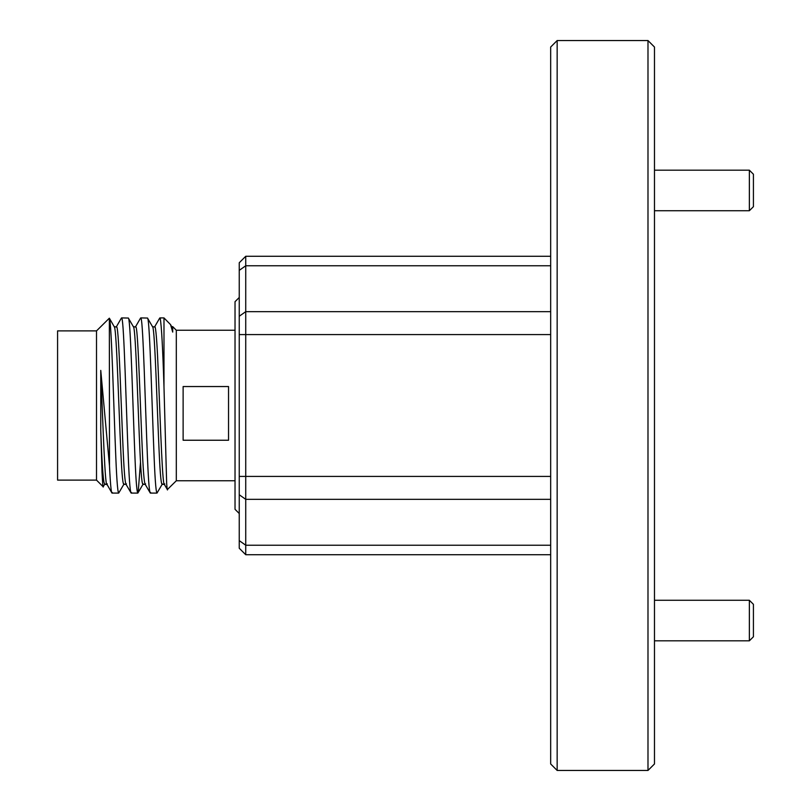 <?xml version="1.0" encoding="UTF-8"?>
<svg xmlns="http://www.w3.org/2000/svg" width="811" height="811" viewBox="0 0 811 811"><rect width="100%" height="100%" fill="white"/><g stroke="black" fill="none" stroke-linecap="round" stroke-linejoin="round"><path stroke-width="1.22" d="M749.364 600.272L753.419 604.327L753.419 636.767L749.364 640.822L749.364 600.272L654.477 600.272M749.364 170.178L753.419 174.233L753.419 206.673L749.364 210.728L749.364 170.178L654.477 170.178M183.124 440.241L228.54 440.241L228.54 386.543L183.124 386.543L183.124 440.241M172.713 332.094L170.543 324.613L171.942 327.137L172.713 332.094L172.713 326.64L176.311 330.239L176.311 480.761L235.028 480.761M96.509 330.888L96.509 480.112L57.581 480.112L57.581 330.888L96.509 330.888L109.353 318.186L109.485 465.859C110.468 486.276 111.421 495.166 112.323 492.53M114.239 326.64L116.865 327.137C118.974 331.02 121.143 407.051 123.252 452.356C124.316 475.641 125.381 486.144 126.445 483.863M109.353 318.186L114.473 327.137C116.581 331.02 118.741 407.051 120.859 452.356C121.924 475.641 122.988 486.144 124.053 483.863M152.559 326.64L155.175 327.137C156.239 331.537 157.304 347.159 158.368 373.993C160.477 426.373 162.646 493.088 164.755 483.863M157.324 492.53C156.259 495.065 155.195 483.407 154.131 457.536C152.022 407.223 149.853 322.778 147.744 318.47L152.782 327.137C154.891 331.02 157.06 407.051 159.169 452.356C160.233 475.641 161.298 486.144 162.362 483.863M133.399 326.64L136.025 327.137C138.134 331.02 140.293 407.051 142.412 452.356C143.476 475.641 144.54 486.144 145.605 483.863M140.496 462.209L138.164 492.53C137.1 495.065 136.035 483.407 134.971 457.536C132.862 407.223 130.703 322.778 128.584 318.47L133.622 327.137C135.741 331.02 137.9 407.051 140.009 452.356C141.073 475.641 142.138 486.144 143.202 483.863M104.751 484.208L103.169 486.772L96.509 480.112M103.372 486.468C103.048 488.901 102.591 484.126 102.014 472.144L100.757 430.306L100.757 370.404L109.485 465.859M154.658 326.813L159.716 318.064L160.213 318.47C161.511 325.485 162.768 348.314 163.984 386.959L163.984 317.912L159.899 317.912M116.348 326.813L121.407 318.064L121.903 318.47C124.012 322.778 126.181 407.223 128.29 457.536C129.354 483.407 130.419 495.065 131.483 492.53M128.432 318.054L121.579 317.912M135.508 326.813L140.567 318.064L141.063 318.47C143.172 322.778 145.331 407.223 147.45 457.536C148.514 483.407 149.579 495.065 150.643 492.53M147.592 318.054L140.739 317.912M106.961 484.36L111.999 493.088L118.69 493.088L123.911 484.208M119.014 492.53C117.95 495.065 116.885 483.407 115.821 457.536C113.722 407.771 111.594 324.309 109.485 318.672M125.928 484.187L131.159 493.088L137.85 493.088L143.06 484.208M145.088 484.187L150.319 493.088L156.999 493.088L162.22 484.208M163.984 386.959L166.66 483.346C167.117 489.56 167.461 491.405 167.664 488.871M167.35 489.57L176.311 480.761M239.245 513.525L235.028 509.308L235.028 301.692L239.245 297.475M647.989 40.55L654.477 47.038L654.477 763.962L647.989 770.45L647.989 40.55L557.157 40.55L557.157 770.45L647.989 770.45M557.157 770.45L550.669 763.962L550.669 47.038L557.157 40.55M550.669 554.724L245.733 554.724L239.245 548.236L239.245 262.764L245.733 256.276L550.669 256.276M245.733 256.276L245.733 554.724M170.543 324.613L163.984 317.912M100.757 430.306C102.105 467.612 103.473 485.465 104.893 483.863M100.757 370.404C102.875 422.48 105.136 493.595 107.285 483.863M550.669 334.588L239.245 334.588M239.245 476.412L550.669 476.412M550.669 265.775L245.733 265.775L239.245 270.367M239.245 316.239L245.733 311.657L550.669 311.657M550.669 499.343L245.733 499.343L239.245 494.761M239.245 540.633L245.733 545.225L550.669 545.225M749.364 640.822L654.477 640.822M749.364 210.728L654.477 210.728M172.713 326.64L171.709 326.64M164.339 484.36L162.038 484.36M145.179 484.36L142.888 484.36M126.029 484.36L123.728 484.36M106.87 484.36L104.568 484.36M167.35 489.56L164.238 484.187M176.311 330.239L235.028 330.239"/></g></svg>
